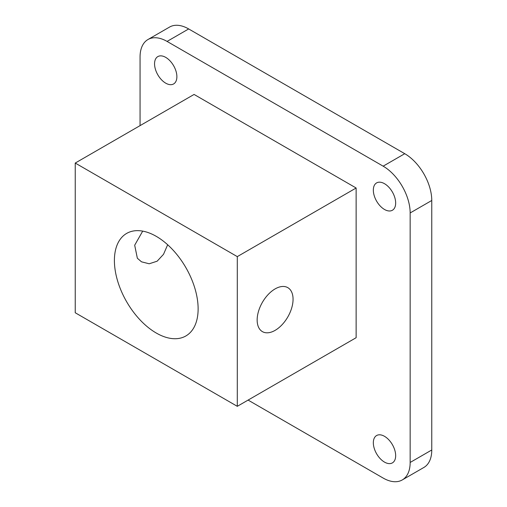<?xml version="1.0" encoding="UTF-8"?>
<svg xmlns="http://www.w3.org/2000/svg" width="507" height="507" viewBox="0 0 507 507"><rect width="100%" height="100%" fill="white"/><g stroke="black" fill="none" stroke-linecap="round" stroke-linejoin="round"><path stroke-width="0.76" d="M142.701 231.122L134.685 245.204L137.353 258.234L141.491 261.815L149.191 263.779L157.138 261.2L163.52 254.318L167.665 244.754M193.002 329.075A59.205 34.184 60 0 1 185.866 335.964A59.205 34.184 60 0 1 131.174 308.896A59.205 34.184 60 0 1 119.525 240.299A59.205 34.184 -120 0 1 126.661 233.41A59.205 34.184 -120 0 1 181.354 260.478A59.205 34.184 -120 0 1 193.002 329.075M75.232 163.051L237.295 256.618L237.295 406.322L75.232 312.756L75.232 163.051L194.08 94.441L356.136 188.002L237.295 256.618M356.136 188.002L356.136 337.706L237.295 406.322M259.35 328.675A25.388 14.659 -60 0 1 264.35 299.257A25.388 14.659 -60 0 1 287.805 287.646A25.388 14.659 -60 0 1 290.866 290.6A25.388 14.659 -60 0 1 285.866 320.018A25.388 14.659 -60 0 1 262.411 331.629A25.388 14.659 -60 0 1 259.35 328.675M188.674 28.943L167.069 41.416A38.196 22.055 -120 0 0 147.968 39.527L169.579 27.055A38.196 22.055 -120 0 1 188.674 28.943L404.757 153.697A38.196 22.055 -120 0 1 431.768 200.48L431.768 449.988A38.196 22.055 -120 0 1 423.852 467.473L402.247 479.945A38.196 22.055 -120 0 1 383.146 478.057L248.094 400.086M402.247 479.945A38.196 22.055 -120 0 0 410.157 462.46L410.157 212.953A38.196 22.055 -120 0 0 383.146 166.169L167.069 41.416M147.968 39.527A38.196 22.055 -120 0 0 140.059 57.012L140.059 125.628M155.922 58.432A15.793 9.12 -120 0 0 159.027 76.728A15.793 9.12 -120 0 0 173.616 83.947A15.793 9.12 -120 0 0 175.517 82.109A15.793 9.12 -120 0 0 172.412 63.812A15.793 9.12 -120 0 0 157.823 56.594A15.793 9.12 -120 0 0 155.922 58.432M394.3 208.421A15.793 9.12 -120 0 0 391.189 190.125A15.793 9.12 -120 0 0 376.606 182.907A15.793 9.12 -120 0 0 374.698 184.738A15.793 9.12 -120 0 0 377.804 203.034A15.793 9.12 -120 0 0 392.393 210.253A15.793 9.12 -120 0 0 394.3 208.421M394.3 461.047A15.793 9.12 -120 0 0 391.189 442.75A15.793 9.12 -120 0 0 376.606 435.532A15.793 9.12 -120 0 0 374.698 437.37A15.793 9.12 -120 0 0 377.804 455.666A15.793 9.12 -120 0 0 392.393 462.885A15.793 9.12 -120 0 0 394.3 461.047M431.768 449.988L410.157 462.46M431.768 200.48L410.157 212.953M404.757 153.697L383.146 166.169"/></g></svg>
